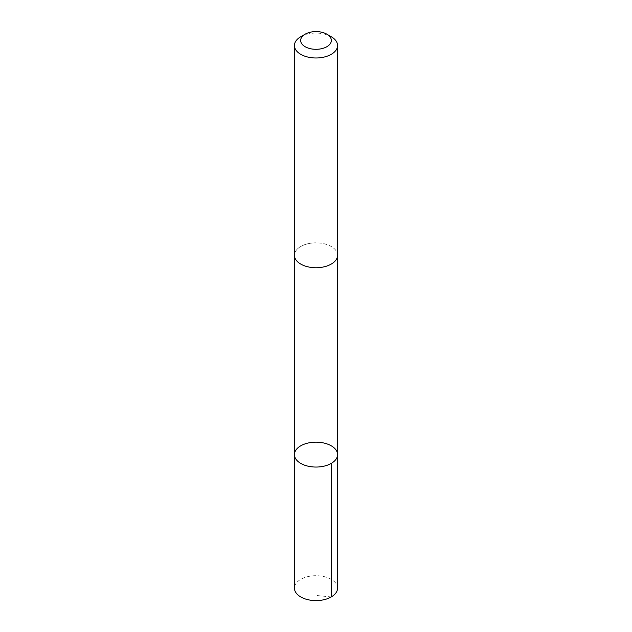 <?xml version="1.0" encoding="UTF-8"?>
<svg xmlns="http://www.w3.org/2000/svg" width="632" height="632" viewBox="0 0 632 632"><rect width="100%" height="100%" fill="white"/><g stroke="black" fill="none" stroke-linecap="round" stroke-linejoin="round"><path stroke-width="0.47" stroke-dasharray="3.16 2.37" d="M337.559 588.147A21.559 12.45 0 0 0 312.208 575.894A21.559 12.45 0 0 0 294.441 588.147M312.208 243.036A21.551 12.443 0 0 0 294.449 255.288A21.551 12.443 0 0 0 319.792 267.534A21.551 12.443 0 0 0 337.551 255.288A21.551 12.443 0 0 0 312.208 243.036M294.441 454.606A21.559 12.443 180 0 1 312.208 442.353A21.559 12.443 180 0 1 337.559 454.606M337.551 255.612L337.551 255.288A21.559 12.45 0 0 0 316 242.838A21.559 12.45 0 0 0 294.441 255.288L294.449 255.612M331.247 36.735A21.559 12.45 0 0 0 300.753 36.735M331.247 596.948L316 595.439"/><path stroke-width="0.95" d="M312.208 442.353A21.559 12.443 180 0 1 337.559 454.606A21.559 12.443 180 0 1 316 467.048A21.559 12.443 180 0 1 294.441 454.606A21.559 12.443 180 0 1 312.208 442.353M294.441 588.147A21.559 12.45 0 0 0 319.792 600.4A21.559 12.45 0 0 0 337.559 588.147L337.559 454.606A21.559 12.443 180 0 1 316 467.048A21.559 12.443 180 0 1 294.441 454.606L294.441 588.147M305.153 34.191L300.753 36.735A21.559 12.45 0 0 0 294.441 45.536L294.441 255.288A21.559 12.45 0 0 0 319.792 267.541A21.559 12.45 0 0 0 337.559 255.288L337.559 45.536A21.559 12.45 0 0 0 331.247 36.735L326.847 34.191A15.334 8.856 0 0 0 305.153 34.191A15.334 8.856 0 0 0 302.404 44.556A15.334 8.856 0 0 0 318.702 49.17A15.334 8.856 0 0 0 330.631 43.11A15.334 8.856 0 0 0 326.847 34.191M294.441 45.536A21.559 12.45 0 0 0 319.792 57.789A21.559 12.45 0 0 0 337.559 45.536M331.247 463.406L331.247 596.948M294.449 255.612L294.441 454.606M337.551 255.612L337.559 454.606"/></g></svg>
